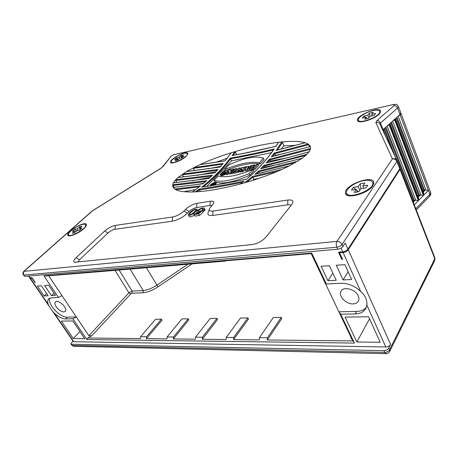 <?xml version="1.0" encoding="UTF-8"?>
<svg xmlns="http://www.w3.org/2000/svg" width="458" height="458" viewBox="0 0 458 458"><rect width="100%" height="100%" fill="white"/><g stroke="black" fill="none" stroke-linecap="round" stroke-linejoin="round"><path stroke-width="0.69" d="M35.243 282.42L32.071 277.777L29.581 277.691L28.465 276.06M48.708 285.288L44.644 285.574L51.428 295.576L55.504 295.358L48.708 285.288M44.168 295.965L48.153 295.748L41.38 285.803L37.407 286.078L44.168 295.965L46.682 293.589M344.914 264.638L336.304 265.239L343.082 279.941L351.664 279.483L344.914 264.638M327.922 280.754L336.224 280.307L329.422 265.72L321.092 266.298L327.922 280.754L332.863 273.094M380.22 342.281L368.621 316.764L345.08 317.096L356.839 341.994L380.22 342.281M72.776 320.938L61.355 321.098L73.291 338.554L84.764 338.691L72.776 320.938M383.936 350.679L71.471 344.227L72.295 345.424L384.726 352.425L383.936 350.679C386.14 350.565 387.749 349.7 388.768 348.097L390.605 344.41C389.598 345.996 387.995 346.855 385.802 346.981L366.829 305.022L366.068 307.942C364.184 311.755 360.555 313.753 355.185 313.942L340.706 314.194L354.418 343.094L86.837 339.527L72.874 318.814L65.671 318.94C62.208 318.82 58.429 316.919 54.336 313.238L73.847 341.725L73.217 341.365L52.596 311.268M385.802 346.981L73.847 341.725M35.037 282.609L32.049 278.241L30.457 278.372L48.101 304.129C47.432 301.914 47.563 300.213 48.502 299.034L51.313 297.809L58.469 297.448L43.905 275.842L311.721 253.091L326.388 284.006L340.964 283.273C348.109 283.187 354.681 285.906 360.686 291.431L343.088 252.507L339.533 252.799L342.532 259.4L341.828 259.451L338.519 252.192L342.784 251.837L341.107 248.127M49.533 275.687L48.966 276.208L88.858 335.685L128.956 292.811L132.144 291.128L143.171 290.532C147.27 290.189 151.804 288.403 156.773 285.168L187.935 264.237M192.486 263.613L157.999 286.822C152.525 290.383 147.533 292.347 143.022 292.714L131.99 293.275L130.713 293.95L91.715 335.834L87.644 337.993L140.44 338.577L140.572 336.704L155.554 319.289L161.474 319.203L162.075 320.188L146.394 338.639L166.952 338.868L167.073 336.933L173.462 336.985L173.342 338.943L195.44 339.183L195.549 337.174L202.425 337.237L202.316 339.264L226.132 339.527L226.223 337.437L233.643 337.5L233.551 339.607L259.291 339.893L259.371 337.718L267.398 337.786L267.323 339.979L353.135 340.929L350.92 337.878L351.217 337.706L311.182 253.583M342.252 258.787L341.828 259.451M267.323 339.979L281.807 318.579L281.212 317.44L273.289 317.554L259.371 337.718M350.92 337.878L351.126 337.506M173.342 338.943L188.845 319.827L188.244 318.808L181.9 318.9L167.073 336.933M202.316 339.264L217.573 319.444L216.972 318.384L210.159 318.487L195.549 337.174M233.551 339.607L248.471 319.026L247.875 317.932L240.536 318.035L226.223 337.437M415.79 208.768L429.913 194.266L400.172 115.073L428.425 190.402L423.896 195.022L395.214 119.498L394.693 119.962L423.421 195.509L418.83 200.192L389.695 124.421L389.168 124.885L418.349 200.678L414.267 204.846M400.172 115.073L401.065 113.578L400.865 113.223M382.894 130.541L383.254 130.164L385.917 136.976M392.563 151.14L384.102 129.408L383.254 130.164M384.102 129.408L384.176 128.606M387.313 125.813L389.168 124.885M389.695 124.421L389.758 123.631M392.85 120.883L394.693 119.962M395.214 119.498L395.535 118.954L395.26 118.731M398.311 116.011L400.149 115.095M29.89 277.932L30.457 278.372M343.088 252.507C345.349 252.175 347.067 251.265 348.24 249.765L390.605 344.41M388.768 348.097L389.552 349.843L434.791 258.759L400.023 169.426L348.24 249.765M400.023 169.426L399.989 168.183M340.008 252.072L339.533 252.799M71.471 344.227L70.847 343.866L72.937 340.952M49.825 298.106C46.865 303.66 59.969 317.778 67.429 317.171L76.32 316.993L72.874 318.814M63.897 311.955L65.397 311.314C68.271 308.326 57.702 298.593 55.309 302.028C54.559 303.116 54.868 304.725 56.248 306.849C58.647 310.009 61.195 311.709 63.897 311.955M48.101 304.129C49.384 306.969 51.462 310.009 54.336 313.238M61.973 295.599L58.469 297.448M326.388 284.006L324.648 281.756M340.706 314.194L338.903 311.772L356.627 311.423C360.898 311.297 364.127 309.94 366.308 307.347M366.829 305.022C367.356 300.087 365.307 295.559 360.686 291.431M353.152 303.9C346.271 304.358 338.262 296.217 340.947 291.46C343.111 285.958 355.46 289.101 358.236 295.977C359.049 297.82 359.135 299.475 358.488 300.935C357.555 302.79 355.78 303.774 353.152 303.9M53.998 293.126L51.428 295.576M348.16 271.783L343.082 279.941M356.839 341.994L369.554 318.82M73.291 338.554L79.955 331.563M423.289 192.108L425.465 189.898L423.53 189.938L396.233 117.866M425.465 189.898L428.425 190.402M418.223 197.255L420.438 195.005L418.498 195.039L390.771 122.733M420.438 195.005L423.421 195.509M413.271 202.287L415.349 200.175L413.397 200.209L385.23 127.668M415.349 200.175L418.349 200.678M161.474 319.203L146.52 336.756L146.394 338.639M140.572 336.704L146.52 336.756M267.398 337.786L281.212 317.44M233.643 337.5L247.875 317.932M202.425 337.237L216.972 318.384M173.462 336.985L188.244 318.808M311.721 253.091L311.658 253.549L225.771 260.802M353.135 340.929L354.418 343.094M48.966 276.208L49.212 275.71M225.548 261.071L98.865 271.731L45.932 275.991L43.905 275.842M91.715 335.834L88.858 335.685M86.837 339.527L87.644 337.993M423.73 193.259L423.896 195.022M418.658 198.388L418.83 200.192M184.064 153.356C179.004 154.386 170.611 159.905 171.212 161.846C171.309 165.292 188.249 156.888 187.293 153.859C187.104 153.098 186.028 152.932 184.064 153.356M181.374 156.699L183.332 154.884L180.91 155.428L178.952 157.243L176.37 157.815L174.521 159.516L177.109 158.943L175.122 160.781L177.549 160.248L179.536 158.405L182.152 157.827L183.99 156.121L181.374 156.699L181.992 157.867M176.37 157.815L178.322 159.533M179.565 158.399L178.952 157.243M177.721 160.088L177.109 158.943M181.231 158.033L180.91 155.428M173.187 185.851L172.752 186.125L173.301 187.562M214.991 185.043L216.394 183.028M213.491 185.29C215.277 184.339 216.193 183.492 216.25 182.748C215.1 182.026 213.233 182.668 210.646 184.666L210.17 185.822M210.8 206.907L209.753 208.276C208.665 210.462 209.747 211.384 213.004 211.046L287.87 200.031C292.364 199.585 293.853 200.856 292.336 203.839L265.909 237.164C262.216 241.177 257.533 243.656 251.866 244.601L74.488 262.245C73.154 261.558 73.709 260.024 76.154 257.636L104.762 230.969C108.18 228.038 111.689 226.189 115.296 225.422L172.58 216.995C176.788 216.107 180.572 214.109 183.933 211.006L185.547 209.346C188.845 206.295 192.618 204.302 196.86 203.381L210.245 201.245C213.399 200.856 214.459 201.726 213.422 203.856L210.8 206.907M83.688 228.805C85.64 227.013 86.562 225.634 86.453 224.66C86.156 220.35 66.662 231.13 67.75 235.011C67.824 237.828 78.421 233.729 83.688 228.805M379.831 113.298L380.615 111.22C380.232 105.832 356.152 115.324 357.486 120.265C357.435 124.656 375.955 118.96 379.831 113.298M372.852 185.725L373.848 182.507C373.087 174.292 343.586 185.416 345.469 193.081C345.572 199.631 368.014 193.757 372.852 185.725M186.234 156.27L187.946 153.539C187.728 149.84 169.603 158.852 170.565 162.172C170.553 164.811 181.843 160.592 186.234 156.27M302.349 158.176L307.135 154.151L309.385 151.409L310.558 148.661L310.278 146.245L308.137 144.03M302.36 158.176L289.41 165.876M289.416 165.882L281.035 169.849C270.06 174.675 258.072 178.952 245.059 182.668L239.786 184.122C222.548 188.616 207.8 191.192 195.537 191.845L192.326 191.965L200.323 186.017M173.216 187.419L175.019 189.206C178.019 191.146 183.664 192.068 191.965 191.971L192.326 191.965M304.639 142.593C299.4 141.224 291.923 140.995 282.214 141.911L278.166 142.341C264.592 144.047 250.286 147.115 235.235 151.552L230.655 152.943C219.582 156.424 209.592 160.18 200.69 164.216L187.036 171.223L177.962 177.549L175.431 180.011L173.422 182.828L172.723 184.998L172.752 186.125L173.433 187.374M305.16 142.741L304.644 142.593M305.165 142.736L308.142 144.024M204.657 210.829L205.047 209.941L204.228 208.407C204.01 206.673 196.516 210.004 196.854 211.796C197.095 212.495 198.28 212.42 200.415 211.585L198.366 213.314L194.799 213.84L194.112 214.567L194.948 216.102L199.39 215.46L203.249 212.151L202.425 210.611L201.474 210.674C199.757 211.567 198.675 211.762 198.222 211.252C199.654 209.283 201.211 208.493 202.894 208.877L202.613 209.529L203.833 209.289L204.657 210.829L203.438 211.064L202.613 209.529M196.992 212.054L197.701 213.411M200.346 211.224L202.946 210.148M212.002 205.619L210.022 205.459L196.631 207.531C193.791 208.138 191.272 209.466 189.08 211.51L187.477 213.182C183 217.344 177.944 220.012 172.317 221.174L114.992 229.298C112.582 229.802 110.241 231.038 107.962 233.002L79.469 259.789L77.894 262.159M291.002 205.585C290.555 204.846 289.462 204.589 287.727 204.818L212.775 215.437C208.442 215.861 207.005 214.607 208.464 211.67L209.317 209.415M188.33 214.945C189.188 215.724 190.94 215.254 193.579 213.542C195.703 211.814 196.86 210.445 197.054 209.432C196.161 208.665 194.415 209.129 191.805 210.829C189.48 212.775 188.324 214.149 188.33 214.945L189.16 216.468C190.018 217.247 191.759 216.783 194.392 215.083M196.013 213.663L197.169 212.386M242.551 182.313C227.643 185.376 213.273 187.9 199.442 189.87L196.637 191.782M199.442 189.87L200.312 191.507M304.873 142.856L276.809 150.264M276.145 150.424L281.813 141.986L282.466 142.455L284.012 145.827L295.605 145.363M284.012 145.827L281 149.165M285.048 153.384L275.47 155.308L274.926 155.909M286.387 157.947L270.254 161.09L269.275 162.178M279.741 164.204L264.924 167.01L264.037 167.989M264.283 172.179L259.217 173.342M258.993 178.345L253.892 179.25L252.936 180.315M244.349 153.195L270.684 147.516M215.666 162.367L227.088 158.325M225.101 160.913L231.147 152.835L225.204 160.913L200.69 164.542M236.757 154.644L235.475 152.045L233.219 155.285M232.819 155.434L232.12 155.56L234.811 151.724L235.475 152.045M278.378 142.472L276.002 146.32C260.831 149.989 246.204 153.069 232.12 155.56M208.081 168.807L220.704 166.283M215.838 171.698L197.095 175.357M192.434 180.733L210.216 177.366M194.862 184.912L203.615 183.309M183.858 191.673L195.681 189.578M194.553 170.588L193.35 168.309L193.763 167.571L223.212 163.397L220.138 167.044L187.07 171.515M209.054 178.465L173.628 182.834M176.771 182.473L175.683 179.759L212.535 175.179L212.065 175.649M309.511 146.709L308.623 144.705L274.703 153.67L272.625 156.459M274.703 153.67L274.245 153.024L308.148 144.058L308.623 144.705M271.302 156.831L310.387 146.503L271.302 156.831L274.245 153.024M173.988 187.316L172.769 184.774L206.724 180.664L206.255 181.082M400.779 112.823L399.971 114.534L382.653 130.038M397.092 160.649L399.937 167.966L399.782 168.813L396.903 161.416L342.092 244.44L343.008 246.467L345.24 243.066L347.943 249.1C346.769 250.595 345.051 251.511 342.784 251.837M399.782 168.813L347.943 249.1M183.538 176.937L182.387 174.79L182.582 174.069L218.031 169.426L214.773 172.912L178.357 177.527M275.47 155.308L274.726 153.722M253.892 179.25L252.484 176.479L281.962 169.437M310.404 149.308L269.733 159.985L267.564 162.584M270.254 161.09L269.745 160.019M259.474 173.061L258.421 171.052L297.889 161.153M305.835 155.382L264.449 166.019L262.199 168.412M264.924 167.01L264.455 166.031M249.02 173.651L249.799 175.231L253.961 170.679L253.343 169.408C237.393 175.809 225.742 178.013 218.386 176.015L213.955 180.137C220.258 182.834 231.948 180.675 249.02 173.651L253.343 169.408M213.955 180.137L214.733 181.649C221.174 184.654 232.859 182.519 249.799 175.231M252.627 165.338L247.2 169.569L245.082 169.998L246.822 166.54L248.574 166.18L248.288 166.758L250.074 166.386L250.938 165.693L252.701 165.498M247.2 169.569L247.726 170.645L249.427 169.328M245.082 169.998L245.597 171.046L247.726 170.645M248.574 166.18L248.803 166.649M241.887 170.657L240.719 170.886L241.217 171.893L242.385 171.67L241.887 170.657L242.757 170.468L243.267 171.487L245.625 168.956M242.471 170.531L243.267 171.487M242.385 171.67L242.975 171.55M240.719 170.886L241.217 171.893M240.433 170.937L240.931 171.939M240.158 170.977L240.656 171.979M239.912 171L240.404 172.002M242.757 170.468L246.347 166.638L244.675 166.97L243.37 168.395L243.524 167.199L241.629 167.576L241.612 168.825L239.185 170.582L239.683 171.011M239.505 171.011L240.175 172.008M239.368 170.989L240.003 172.008M239.259 170.943L239.86 171.979M239.179 170.88L239.752 171.933M243.524 167.199L243.851 167.868M246.347 166.638L246.564 167.078M225.233 171.292L225.456 171.733L225.41 171.326L224.397 171.412L223.298 172.551L221.683 172.826L223.464 170.96L226.395 170.284C240.759 164.525 251.992 162.43 260.081 163.993L264.077 159.63L263.339 158.09C255.627 155.508 244.068 157.821 228.668 165.023L224.689 169.534L225.164 170.468M260.081 163.993L259.474 162.733C251.133 161.216 239.54 163.483 224.689 169.534M259.474 162.733L263.339 158.09M254.522 168.029L255.112 169.248L258.656 165.378L258.072 164.164L254.522 168.029L252.81 168.395L253.308 169.42M253.423 169.569L255.112 169.248M252.81 168.395L254.133 166.987L252.358 167.37L252.839 168.361M251.03 168.773L249.329 169.128L249.873 170.239L251.591 169.912L251.03 168.773L252.358 167.37M251.591 169.912L252.873 168.521M249.329 169.128L252.896 165.281L254.591 164.92L255.095 165.951M254.591 164.92L253.211 166.449L254.986 166.065L256.365 164.536L258.072 164.164M230.403 172.809L228.611 173.13L229.149 171.321L227.168 173.382L225.668 173.645L229.298 169.872L231.072 169.552L230.529 171.435L232.515 169.294L234.021 169.019L230.403 172.809L230.912 173.817L231.685 173.004M228.611 173.13L229.132 174.154L230.912 173.817M228.559 171.962L228.811 172.46M228.33 172.202L228.679 172.895M227.168 173.382L227.695 174.429L228.725 173.347M225.668 173.645L226.206 174.71L227.695 174.429M231.072 169.552L231.49 170.387M234.021 169.019L234.336 169.649M237.96 171.401L238.458 172.397L239.311 171.487L238.824 170.508L237.96 171.401L233.855 172.174L234.353 173.17L238.458 172.397M233.855 172.174L234.719 171.286L235.944 171.057L238.681 168.143L240.335 167.823L240.828 168.813L239.923 169.769M238.824 170.508L237.599 170.742L240.335 167.823M238.962 170.788L239.231 170.502M226.819 172.477L226.578 171.996L226.928 171.63L227.174 172.111M226.762 171.813L227.002 172.288M226.578 171.996L226.624 172.677M226.378 172.185L226.458 172.843M225.708 173.599L225.37 172.935L226.2 172.334M226.012 172.489L226.281 173.021M225.811 172.637L226.097 173.21M225.594 172.786L225.909 173.399M225.37 172.935L225.863 174.029M225.136 173.078L225.679 174.143M224.895 173.216L225.439 174.286M224.134 173.605L224.689 174.687L224.134 173.605L224.649 173.353M224.391 173.479L225.193 174.429M223.876 173.719L224.431 174.807M223.619 173.828L224.174 174.922M223.355 173.931L223.916 175.03M222.536 174.195L222.233 174.28L223.103 175.311L222.536 174.195L223.103 174.023M222.846 174.103L223.664 175.122M223.103 175.311L223.412 175.214M222.233 174.28L221.941 174.349L222.514 175.477L222.806 175.397M221.941 174.349L222.514 175.477M221.019 174.515L220.687 174.55L221.277 175.706L221.603 175.66L221.019 174.515L221.655 174.406M221.369 174.464L222.233 175.54M221.603 175.66L221.947 175.597M225.456 171.733L223.756 173.072L221.105 173.559L220.224 174.441L220.687 174.55M220.435 174.572L221.277 175.706M220.195 174.584L221.025 175.729M225.004 171.292L225.319 171.922M224.735 171.326L225.136 172.116M224.626 171.349L225.055 172.197M224.517 171.378L224.97 172.277M224.397 171.412L224.878 172.357M223.298 172.551L223.596 173.135M221.683 172.826L222.033 173.508M226.395 170.284L227.311 170.45L227.832 171.424L227.42 170.605M227.781 171.481L227.443 170.702M227.437 170.805L227.723 171.538M226.928 171.63L227.414 170.92M227.363 171.046L227.649 171.613M227.294 171.178L227.563 171.71M227.208 171.309L227.46 171.813M227.099 171.447L227.345 171.933M202.253 187.064L201.72 187.145C212.598 178.649 222.101 168.979 230.219 158.13L231.628 160.792L271.451 152.651M206.701 186.366L231.628 160.792M233.637 173.307L231.994 173.616L231.49 172.609L233.133 172.311L233.637 173.307L234.147 172.763M231.49 172.609L235.103 168.819L236.746 168.51L237.244 169.5L235.727 171.097M233.133 172.311L236.746 168.51M247.904 167.514L247.331 168.59L248.917 167.307L247.904 167.514L248.11 167.937M241.732 169.42L241.074 169.975L241.881 169.97L242.654 169.157L241.732 169.42L241.961 169.884M242.064 169.283L242.225 169.609M241.429 169.603L241.635 170.021M203.833 209.289L204.228 208.407M194.112 214.567L198.56 213.915L199.39 215.46M198.56 213.915L202.425 210.611M195.847 209.993C195.291 211.19 193.986 212.546 191.919 214.063C190.608 214.756 189.812 214.876 189.532 214.407C190.345 212.025 196.133 208.207 195.841 209.959L195.847 209.993M191.415 214.327L194.77 211.567M346.529 194.787L346.855 193.568M372.738 182.713L373.854 183.337M358.477 121.41L358.734 120.878M379.917 112.027L380.466 112.221M68.958 235.887L69.078 235.595M86.024 225.479L86.333 225.508M195.263 191.862L199.115 189.114L199.407 189.795M199.115 189.114C213.525 187.053 228.525 184.397 244.114 181.139L243.667 181.488M255.427 174.229L254.9 174.343L258.421 171.052M264.449 166.019L264.014 165.327C277.817 162.178 292.175 158.462 307.078 154.191M261.26 168.664L260.694 168.796L264.014 165.327M269.733 159.985L269.281 159.315L310.547 148.449M266.762 162.819L266.155 162.956L269.281 159.315M271.938 156.682L271.623 156.699M275.939 146.331L275.922 146.268C260.911 149.898 246.427 152.949 232.475 155.417M230.219 158.13C244.332 155.674 258.982 152.629 274.182 148.987L273.827 149.342C266.104 160.46 257.03 170.37 246.61 179.072L246.604 179.107M174.761 189.028L200.57 185.874L200.117 186.234M203.049 183.79L173.233 187.436M218.031 169.426L214.75 172.912M223.212 163.397L220.138 167.044M24.784 276.374L337.798 249.232L336.876 247.211L23.873 275.052L24.784 276.374L23.432 274.989M343.008 246.467C341.811 247.973 340.076 248.894 337.798 249.232M214.876 183.898L215.226 183.234C213.697 182.914 212.335 183.561 211.132 185.187C211.899 185.667 213.147 185.238 214.876 183.898M211.424 185.421L211.745 184.986M213.68 183.767L214.001 183.647M214.762 183.463L215.186 183.475M214.27 184.408L214.905 183.75L214.659 183.269L213.325 184.105L213.531 183.475L213.754 183.904M213.531 183.475L211.745 185.015L213.107 185.055M213.044 184.935L214.659 183.269M213.376 184.293L212.174 184.809L213.376 184.293M79.835 228.199L79.646 226.681L81.925 226.332L79.423 228.565L81.885 228.199L79.532 230.305L77.07 230.666L74.528 232.939L72.249 233.265L74.786 231.004L75.473 232.091M80.036 229.853L79.99 229.469M80.161 229.739L79.423 228.565M78.146 230.511L77.139 228.908L79.646 226.681M77.139 228.908L74.711 229.275L72.358 231.364L74.786 231.004M74.711 229.275L76.698 231.004M83.27 224.288C78.158 224.901 67.681 232.166 68.454 234.616C68.654 238.647 86.877 228.542 85.749 225.044C85.594 224.323 84.764 224.071 83.27 224.288M360.28 183.744L364.849 183.04L362.816 185.982L367.774 185.238L365.868 188.015L360.898 188.753L360.28 183.744L358.23 186.669L359.788 190.351M363.795 188.324L362.816 185.982M357.372 191.959L356.301 189.429L354.206 192.417L358.82 191.753L360.898 188.753M358.23 186.669L353.37 187.402L351.423 190.15L356.301 189.429M353.37 187.402L355.763 189.509M356.673 190.316L358.374 191.816M346.981 193.745L347.605 195.377M373.516 184.528L373.264 184.087M364.579 180.492C356.066 181.654 345.584 188.69 346.517 192.675C346.838 200.261 374.57 190.036 372.772 182.891C372.165 180.629 369.434 179.834 364.579 180.492M372.961 110.607C366.091 112.061 357.698 117.391 358.345 119.922C358.442 124.925 380.999 116.16 379.739 111.557C379.287 110.075 377.026 109.76 372.961 110.607M371.621 114.317L373.236 112.239L369.491 113.08L367.871 115.147L363.887 116.04L362.347 117.981L366.343 117.099L364.694 119.2L368.461 118.376L370.104 116.263L374.163 115.37L375.675 113.412L371.621 114.317L372.205 115.8M363.887 116.04L365.329 117.322M368.919 117.792L367.871 115.147M366.978 118.702L366.343 117.099M369.909 116.515L369.491 113.08M28.843 276.025L30.154 277.937M146.234 267.518L157.999 286.822M400.2 168.647L434.923 257.969L400.223 168.733M130.713 293.95L128.956 292.811L114.901 270.163M65.671 318.94L67.429 317.171M355.185 313.942L356.627 311.423M396.914 117.259L424.434 190.041L423.272 192.057M425.923 189.887L398.128 116.177M422.889 191.043L423.53 189.938M391.453 122.126L419.408 195.142L418.206 197.215M420.896 194.999L392.661 121.044M417.816 196.201L418.498 195.039M385.917 127.055L414.318 200.306L413.225 202.173M415.807 200.169L387.125 125.979M412.835 201.165L413.397 200.209M118.983 269.819L132.144 291.128L131.99 293.275M143.022 292.714L143.171 290.532L130.112 269.104M389.569 351.698L389.672 351.481C388.979 352.872 387.84 353.605 386.26 353.685L384.726 352.425C386.93 352.305 388.539 351.446 389.552 349.843L389.672 351.481L434.819 260.339L434.923 257.969L434.705 260.573M71.001 344.095L71.666 345.063L74.007 346.3L385.951 353.679M429.65 196.207L430.663 192.589L401.065 113.578M430.56 192.314L430.663 192.589C431.064 193.682 430.749 194.868 429.713 196.144L416.265 209.987M393.113 104.79C394.452 104.573 394.773 104.836 394.086 105.575L376.991 120.506L375.875 122.601L392.409 158.88L336.968 241.383L23.782 271.371C22.803 272.424 22.642 273.569 23.312 274.811L23.873 275.052C23.072 273.609 23.203 272.31 24.274 271.147L92.556 210.794L160.615 168.521L163.019 166.557L171.298 156.052L173.576 154.752L393.542 104.481C395.523 104.538 396.359 103.313 398.437 106.565L398.357 106.353M399.971 114.534L397.533 108.042L380.483 123.053L383.043 129.614M380.243 124.891L379.562 123.448C378.6 122.355 377.369 122.074 375.875 122.601M211.544 176.084L175.689 180.481M199.282 186.841L175.861 189.686M277.147 171.527L252.902 177.223M295.238 162.733L258.844 171.767M205.596 181.603L172.998 185.496M217.144 170.296L182.387 174.79M222.422 164.239L193.35 168.309M282.466 142.455L277.399 150.058M258.839 171.761L256.52 173.948M252.885 177.194L246.753 182.181M244.114 181.139L240.41 183.956M200.57 185.874L192.4 191.965M206.724 180.664L203.071 183.824M212.535 175.179L209.088 178.506M309.173 151.735C294.288 156.035 279.952 159.779 266.155 162.956M302.314 158.21L260.694 168.796M289.296 165.939L254.9 174.343M244.629 182.794L252.484 176.479M274.182 148.987C266.384 160.26 257.207 170.296 246.644 179.095C231.084 182.376 216.107 185.061 201.72 187.145M273.432 149.909C258.644 153.419 244.372 156.373 230.614 158.76M230.637 158.8C222.783 169.254 213.646 178.614 203.232 186.887M194.129 214.55L193.579 213.542M115.296 225.422L114.992 229.298M104.762 230.969L107.962 233.002M172.58 216.995L172.317 221.174M76.154 257.636L79.469 259.789M183.933 211.006L187.477 213.182M185.547 209.346L189.08 211.51M196.86 203.381L196.631 207.531M210.245 201.245L210.022 205.459M287.87 200.031L287.727 204.818M212.775 215.437L213.004 211.046M342.092 244.44C340.895 245.94 339.155 246.862 336.876 247.211C336.04 245.007 336.075 243.066 336.968 241.383C339.241 241.383 340.947 242.402 342.092 244.44M397.063 160.581L396.903 161.416C395.97 159.567 394.475 158.726 392.409 158.88C394.138 158.291 395.552 158.611 396.645 159.842L397.063 160.581M376.991 120.506C378.52 120.551 379.682 121.399 380.483 123.053L379.917 124.066M393.542 104.481L173.576 154.752M400.865 113.04L398.437 106.565L397.533 108.042C396.765 106.411 395.615 105.586 394.086 105.575M171.298 156.052L162.361 166.958M92.447 210.749L160.432 168.521L163.019 166.557M92.155 210.966L23.89 271.279M212.781 184.402L212.953 184.729M48.989 298.57L48.502 299.034M341.399 290.721L340.947 291.46M395.535 118.954L423.822 193.511M390.021 123.86L418.755 198.646M384.439 128.835L395.804 158.039M48.966 305.973L30.005 278.304M71.82 345.286L73.583 346.282M187.671 154.575L187.293 153.859M171.807 162.951L171.424 162.241M216.25 182.748L216.497 183.229M197.054 209.432L197.627 210.491M170.794 162.601L170.565 162.172M345.967 194.244L345.469 193.081M357.709 120.82L357.486 120.265M68.127 235.607L67.75 235.011M75.347 262.382L74.488 262.245M243.868 181.288L240.324 183.979M289.616 165.825L255.152 174.252M276.483 150.281L304.988 142.764M302.377 158.153L260.974 168.693M309.207 151.678C294.42 155.955 280.164 159.676 266.453 162.836M278.361 142.495L275.928 146.262M201.972 187.07C216.285 184.992 231.181 182.324 246.65 179.067M203.049 183.784L206.415 180.876M173.267 187.391L203.094 183.778M209.06 178.46L212.214 175.42M209.106 178.454L173.536 182.782M178.145 177.486L214.791 172.849M186.767 171.481L220.092 166.987M200.243 164.525L225.153 160.85M399.983 168.12L397.109 160.729L380.295 125M174.103 154.466L170.628 156.476M211.773 185.072L211.951 185.416M86.213 225.788L85.749 225.044M69.278 235.91L68.803 235.166M373.482 184.614L372.772 182.891M380.203 112.754L379.739 111.557M359.026 121.605L358.551 120.431"/></g></svg>
